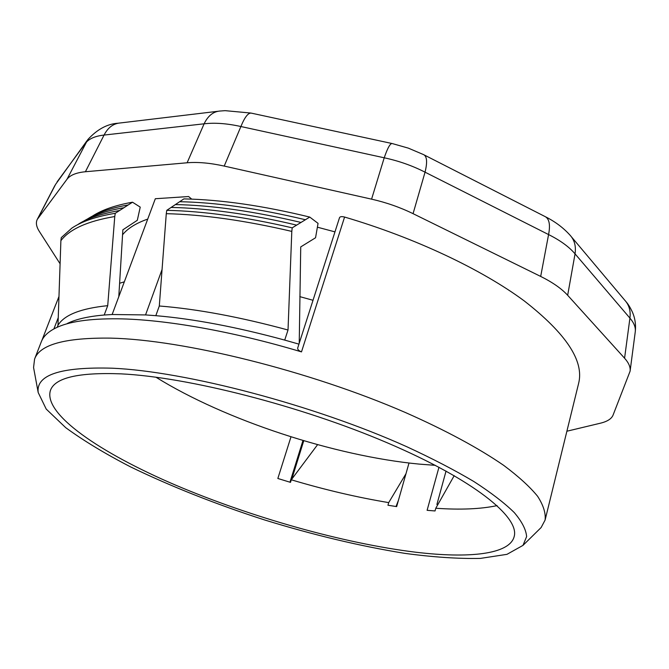 <?xml version="1.0" encoding="UTF-8"?>
<svg xmlns="http://www.w3.org/2000/svg" width="669" height="669" viewBox="0 0 669 669"><rect width="100%" height="100%" fill="white"/><g stroke="black" fill="none" stroke-linecap="round" stroke-linejoin="round"><path stroke-width="1" d="M435.343 465.34L419.229 464.11C334.358 456.015 225.077 420.149 155.927 377.199M119.609 283.263L124.325 281.833M299.796 296.626L313.017 300.281M122.552 234.786C127.729 228.363 136.116 223.137 147.724 219.098M317.382 227.184L334.968 231.875M297.864 347.47L297.789 347.671C297.262 349.226 298.499 350.631 301.493 351.886C232.461 331.172 164.549 319.381 117.97 318.804C89.194 318.544 68.38 321.638 55.527 328.086C48.084 331.824 43.351 336.382 41.311 341.759L34.579 359.086L33.567 367.507L34.169 370.76M67.31 323.487C75.965 319.205 88.266 316.378 104.205 315.015L112.141 314.514L145.549 314.923L155.827 315.676C193.843 318.912 236.809 327.057 284.718 340.095L298.943 344.134M538.679 529.94L541.129 527.532L545.101 520.056C545.879 513.173 543.387 505.246 537.608 496.281C529.848 486.764 518.559 476.47 503.74 465.398C479.071 448.381 445.554 430.234 405.397 412.514C309.337 370.76 183.59 339.743 110.803 338.129C65.144 337.561 39.73 344.552 34.579 359.086M545.101 520.056L578.677 383.153C584.188 360.942 566.058 333.547 524.287 300.95C481.973 269.548 415.098 237.804 344.585 217.049C341.834 216.355 340.153 216.539 339.551 217.592L297.805 347.679M290.99 436.815L277.844 478.477L290.497 482.366L291.291 479.798L317.591 444.659M405.983 473.711L388.706 502.611C357.187 497.376 324.716 489.775 291.291 479.798M388.706 502.611L387.953 505.237L396.65 506.609L409.01 463.015M121.097 373.862C78.457 372.232 54.9 377.742 50.434 390.403C43.008 414.128 100.576 453.064 175.512 485.084C251.168 517.262 343.389 543.362 415.541 552.193C468.743 558.582 509.527 554.492 514.16 536.613C519.846 517.329 473.961 479.807 387.209 442.786C300.69 405.782 187.621 377.032 121.097 373.862M497.109 505.622C480.685 509.084 460.239 509.962 435.778 508.248L435.042 510.957L427.106 510.313L438.964 467.238M299.227 343.23L300.732 246.911L315.551 237.763L318.051 223.362L309.747 217.074C263.109 205.709 221.146 199.646 183.875 198.894L171.097 207.449C204.931 208.034 251.026 214.072 296.626 225.135L292.211 227.845C245.506 216.999 203.694 211.161 166.773 210.334L166.28 213.679C203.217 214.565 245.063 220.469 291.801 231.399L292.211 227.845M309.747 217.074L305.407 219.741C257.824 208.368 215.903 202.364 179.643 201.72M301.025 222.443C253.409 211.187 211.529 205.232 175.387 204.572M305.407 219.741L296.635 225.127M171.097 207.449L166.773 210.334M115.252 213.302C96.369 216.422 81.902 221.364 71.851 228.121L61.272 237.629L60.887 240.673C69.71 229.133 87.664 221.088 114.759 216.53L115.252 213.302L123.941 207.716C106.555 210.66 92.857 215.309 82.839 221.673M77.537 224.759C86.318 218.671 100.342 213.921 119.609 210.501M123.941 207.716L128.239 204.948C111.004 207.925 97.431 212.6 87.53 218.964M128.239 204.948L132.512 202.205L140.231 207.122L137.312 220.293L122.862 229.818L118.789 296.685M92.364 216.146C101.972 209.899 115.352 205.249 132.512 202.205M435.778 508.248L454.209 475.642M155.827 315.676L159.306 305.992L166.28 213.679M159.306 305.992C197.305 309.036 240.213 317.039 288.021 330.009L291.801 231.399M284.718 340.095L288.021 330.009M398.456 500.236L396.023 506.517M114.759 216.53L107.717 305.666L104.205 315.015M60.887 240.673L57.986 325.268C64.224 314.94 80.798 308.409 107.717 305.666M57.986 325.268L57.2 327.3M112.141 314.514L155.317 198.726L188.591 196.535L191.727 199.119M162.057 269.515L145.549 314.923M446.039 471.051L436.907 504.476M112.124 368.193C60.561 366.754 35.917 374.857 38.192 392.519L46.211 409.068L65.713 427.667C83.583 440.704 105.225 453.791 130.647 466.929C171.339 486.606 215.995 504.275 264.606 519.955C313.418 534.999 360.123 546.121 404.712 553.347C433.06 557.16 458.273 558.849 480.367 558.406L506.968 554.342L522.991 545.377L526.62 536.605C526.077 529.681 521.979 521.678 514.31 512.613C504.51 502.988 491.021 492.618 473.828 481.504C454.594 470.09 432.258 458.499 406.819 446.741C314.288 405.046 185.43 371.303 112.124 368.193M566.886 431.221L600.394 423.201C607.268 421.537 611.483 418.861 613.038 415.181L630.089 371.22C630.633 367.256 628.793 362.916 624.578 358.199L567.663 295.28C561.609 288.648 552.619 282.36 540.686 276.431L413.066 213.662C400.112 207.34 386.281 202.498 371.579 199.153L224.215 166.079C210.166 162.977 197.807 161.881 187.119 162.776L85.415 171.741C76.266 172.619 70.12 175.127 66.992 179.267L37.247 219.432C35.649 222.752 36.343 226.758 39.329 231.432L60.001 263.645M635.257 331.757C635.826 327.484 634.053 322.943 629.922 318.126L575.047 253.86C569.143 246.878 560.321 240.447 548.58 234.568L425.049 172.176C412.355 165.686 398.741 160.895 384.215 157.792L240.899 126.525C227.075 123.456 214.808 122.544 204.112 123.807L104.063 135.063C94.965 136.075 88.751 138.834 85.431 143.342L57.099 181.851M41.888 340.421L58.847 296.785L41.888 340.437M301.493 351.886L344.585 217.049M53.888 328.931L58.203 317.783M289.961 482.207L302.982 440.478M187.119 162.776L204.112 123.807C207.95 115.846 213.235 111.589 219.967 111.029M120.127 122.971C113.287 123.564 107.926 127.587 104.063 135.063L85.415 171.741M66.992 179.267L87.815 139.587C97.214 129.343 107.308 123.89 118.087 123.221M87.003 140.699L55.586 184.376L37.982 218.236M624.578 358.199L629.922 318.126C630.842 310.909 629.094 304.905 624.687 300.113M569.971 235.103C574.479 239.979 576.176 246.234 575.047 253.86L567.663 295.28M540.686 276.431L548.58 234.568C550.478 224.667 549.266 218.638 544.942 216.488M423.577 154.606C427.006 156.303 427.499 162.157 425.049 172.176L413.066 213.662M371.579 199.153L384.215 157.792C387.627 147.866 390.311 143.124 392.268 143.551M251.527 113.17C248.358 112.476 244.812 116.933 240.899 126.525L224.215 166.079M522.991 545.377L541.129 527.532M38.192 392.519L33.567 367.507M291.784 479.146L303.768 440.712M37.33 219.265L54.841 185.581M630.114 371.036L635.274 331.699M220.093 111.029L225.11 110.661L250.908 113.053M626.217 301.936C628.099 304.061 630.089 307.272 632.172 311.578C635.04 317.909 636.068 324.641 635.257 331.782M569.946 235.087C563.373 227.82 555.329 221.774 545.829 216.948M423.469 154.572L408.324 148.133L392.327 143.576M251.628 113.203L391.883 143.484M424.271 154.982L544.809 216.43M571.543 236.977L624.662 300.097M120.253 122.962L217.96 111.28"/></g></svg>
